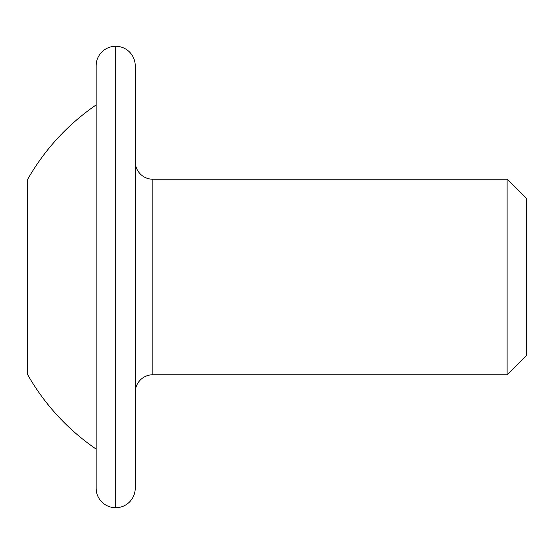 <?xml version="1.0" encoding="UTF-8"?>
<svg xmlns="http://www.w3.org/2000/svg" width="554" height="554" viewBox="0 0 554 554"><rect width="100%" height="100%" fill="white"/><g stroke="black" fill="none" stroke-linecap="round" stroke-linejoin="round"><path stroke-width="0.83" d="M135.238 161.636A17.596 17.596 0 0 0 152.842 179.233L152.842 374.767A17.596 17.596 0 0 0 135.238 392.364L135.238 161.636M27.7 209.267L27.7 344.733M96.133 449.065A224.862 224.862 0 0 1 27.7 374.767L27.7 179.233C44.888 149.289 67.699 124.518 96.133 104.935M115.689 507.727A19.556 19.556 0 0 1 96.133 488.171L96.133 65.829A19.556 19.556 0 0 1 115.689 46.273L115.689 507.727L115.689 46.273A19.556 19.556 0 0 1 135.238 65.829L135.238 488.171A19.556 19.556 0 0 1 115.689 507.727M526.3 355.585L526.3 198.415L526.3 355.585L526.3 198.415L507.118 179.233L152.842 179.233L152.842 374.767L507.118 374.767L526.3 355.585M507.118 374.767L507.118 179.233L507.118 374.767"/></g></svg>
